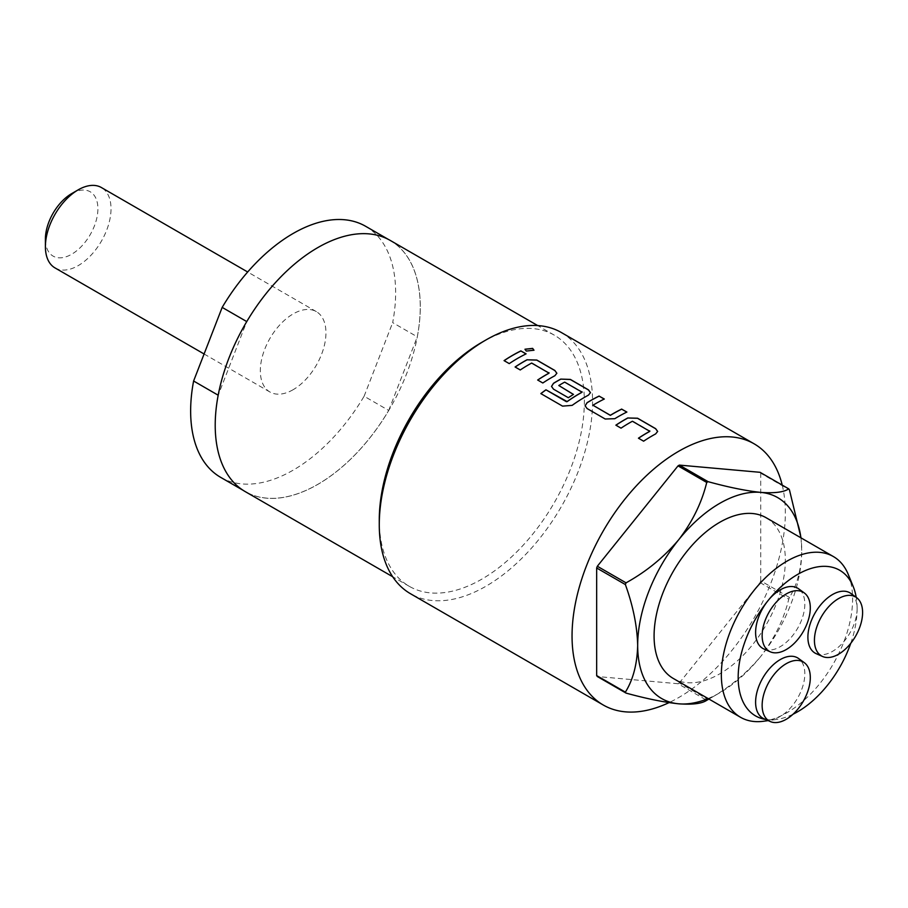 <?xml version="1.0" encoding="UTF-8"?>
<svg xmlns="http://www.w3.org/2000/svg" width="908" height="908" viewBox="0 0 908 908"><rect width="100%" height="100%" fill="white"/><g stroke="black" fill="none" stroke-linecap="round" stroke-linejoin="round"><path stroke-width="0.68" stroke-dasharray="4.54 3.41" d="M524.96 349.319L526.288 351.158L533.972 350.261M848.288 574.503A92.809 53.583 -60 0 1 786.975 712.712A92.809 53.583 -60 0 1 763.56 721.247M765.501 719.42A84.103 48.555 120 0 0 767.374 719.669L768.44 719.772A84.103 48.555 120 0 0 776.419 719.488A84.103 48.555 120 0 0 793.07 714.199M763.923 648.993A34.799 20.09 120 0 0 792.514 635.793A34.799 20.09 120 0 0 798.654 588.827M768.44 719.772A34.799 20.09 120 0 0 799.46 694.62A34.799 20.09 120 0 0 798.654 658.561M850.751 643.318A84.103 48.555 120 0 0 857.107 609.472L857.107 608.042A34.799 20.09 120 0 0 850.955 593.503M220.667 477.358A144.962 83.695 -60 0 0 293.136 470.174A144.962 83.695 -60 0 0 364.108 396.24L388.715 410.45A144.962 83.695 -60 0 1 317.755 484.384A144.962 83.695 -60 0 1 245.273 491.557A144.962 83.695 -60 0 1 218.215 395.218L246.749 321.58M481.819 342.339A145.019 83.729 -60 0 1 554.323 335.166A145.019 83.729 -60 0 1 576.546 451.367A145.019 83.729 -60 0 1 481.819 579.156A145.019 83.729 -60 0 1 409.304 586.341A145.019 83.729 -60 0 1 379.272 519.955M390.258 240.438A145.019 83.729 -60 0 1 412.482 356.64A145.019 83.729 -60 0 1 317.755 484.429A145.019 83.729 -60 0 1 245.239 491.614M561.326 332.51A150.819 87.077 -60 0 1 584.446 453.353A150.819 87.077 -60 0 1 485.916 586.262A150.819 87.077 -60 0 1 410.507 593.73M766.114 517.719A92.809 53.583 -60 0 1 780.347 592.095A92.809 53.583 -60 0 1 719.715 673.872A92.809 53.583 -60 0 1 673.305 678.469M708.115 698.57A116.008 66.976 120 0 0 719.715 692.815L719.715 692.815A116.008 66.976 120 0 0 760.722 656.45C746.126 673.781 728.579 688.15 708.081 699.535L679.366 682.952A133.419 77.032 -60 0 1 678.696 683.349A133.419 77.032 -60 0 1 678.026 683.735L706.73 700.306M719.715 692.815L708.932 699.046L719.715 692.815M71.653 193.631A37.126 21.429 -60 0 1 97.905 208.783A37.126 21.429 -60 0 1 71.653 254.251A37.126 21.429 -60 0 1 45.4 239.099M55.013 267.917A46.41 26.797 120 0 0 78.213 265.624A46.41 26.797 120 0 0 108.529 224.73A46.41 26.797 120 0 0 101.412 187.547M293.136 389.702A46.41 26.797 -60 0 1 269.937 392.006A46.41 26.797 -60 0 1 262.821 354.824A46.41 26.797 -60 0 1 293.136 313.93A46.41 26.797 -60 0 1 316.347 311.626A46.41 26.797 -60 0 1 323.452 348.82A46.41 26.797 -60 0 1 293.136 389.702M782.219 485.099A150.819 87.077 -60 0 1 678.696 697.56A150.819 87.077 -60 0 1 669.037 702.622M365.618 226.285A144.962 83.695 -60 0 1 392.676 322.624L417.283 336.834A144.962 83.695 -60 0 0 390.224 240.484L388.181 239.303M246.783 321.602A144.962 83.695 -60 0 1 390.224 240.484M760.053 582.584L788.768 599.155C783.888 619.256 774.547 638.358 760.722 656.45A116.008 66.976 120 0 0 801.741 550.736C801.242 569.52 797.133 585.081 789.438 597.419L760.722 580.848A133.419 77.032 -60 0 1 760.053 582.584L679.366 682.952M789.438 597.419A133.419 77.032 -60 0 1 788.768 599.155M760.053 472.308A133.419 77.032 -60 0 1 760.722 473.261L789.438 489.843M801.038 537.876L801.741 550.736A116.008 66.976 120 0 0 800.924 537.82M857.107 608.042A84.103 48.555 120 0 0 856.21 597.339M763.923 718.727A34.799 20.09 120 0 0 767.374 719.669M816.213 653.669A34.799 20.09 120 0 0 842.34 643.329A34.799 20.09 120 0 0 857.107 609.472M678.026 683.735L597.328 676.528M760.722 580.848L760.722 473.261M388.715 410.45L417.283 336.834M364.108 396.24L392.676 322.624M509.24 363.609L509.24 363.699A150.705 87.009 -60 0 1 526.095 353.961M504.065 360.624L509.24 363.699M542.825 382.994L542.836 383.085A150.705 87.009 -60 0 1 554.879 375.821L556.865 373.301M537.661 380.021L542.836 383.085M532.315 363.075L549.022 372.825M531.623 363.064L532.315 363.177M520.261 369.965L520.273 370.055A150.705 87.009 -60 0 1 531.623 363.166M515.097 366.991L520.273 370.055M590.461 392.687L588.475 395.218A150.705 87.009 -60 0 0 572.142 405.456L562.551 406.205L540.839 393.595M551.519 386.456L553.517 389.26L568.329 397.715M568.329 397.806A150.705 87.009 -60 0 1 573.493 394.503L573.481 394.413M558.795 385.616A150.705 87.009 -60 0 1 564.651 382.234L564.651 382.132M564.651 382.234L565.344 382.143M565.332 382.245L582.051 391.791M592.947 405.24L592.958 405.331A150.705 87.009 -60 0 1 604.308 399.111M585.104 405.808L587.113 408.645L605.193 419.099L614.83 418.781A150.705 87.009 -60 0 1 626.872 412.141M643.613 441.186L643.613 441.277A150.705 87.009 -60 0 1 655.655 434.001L657.642 431.482M638.438 438.201L643.613 441.277M633.092 421.267L649.799 431.005M632.399 421.255L633.092 421.357M621.038 428.156L621.049 428.247A150.705 87.009 -60 0 1 632.399 421.346M615.874 425.171L621.049 428.247M776.419 719.488L768.191 720.611M409.304 586.341L392.699 576.75M269.937 392.006L204.096 353.984M316.347 311.626L247.68 271.991M554.323 335.166L537.706 325.575M245.273 491.557L243.219 490.377"/><path stroke-width="1.36" d="M533.972 350.261L532.633 348.49L524.972 349.262L526.299 351.067L533.983 350.204L532.644 348.388L524.972 349.217M856.21 597.339A84.103 48.555 120 0 0 853.191 586.511A84.103 48.555 120 0 0 797.644 574.423A84.103 48.555 120 0 0 768.44 600.12L767.374 601.459A84.103 48.555 120 0 0 765.501 719.42M768.191 720.611L763.56 721.247A92.809 53.583 -60 0 1 740.576 717.309A92.809 53.583 -60 0 1 726.343 642.943A92.809 53.583 -60 0 1 786.975 561.155A92.809 53.583 -60 0 1 833.385 556.559A92.809 53.583 -60 0 1 848.288 574.503L853.191 586.511M793.07 714.199A84.103 48.555 120 0 0 797.644 711.759A84.103 48.555 120 0 0 850.751 643.318M774.183 604.626A34.061 19.67 120 0 0 770.279 651.808A34.061 19.67 120 0 0 798.257 638.891A34.061 19.67 120 0 0 804.272 592.924A34.061 19.67 120 0 0 774.183 604.626M767.374 601.459A34.799 20.09 120 0 0 763.923 648.993L770.279 651.808M774.183 722.53A34.061 19.67 120 0 0 804.863 698.331A34.061 19.67 120 0 0 804.272 662.658A34.061 19.67 120 0 0 798.257 660.457A34.061 19.67 120 0 0 766.67 686.539A34.061 19.67 120 0 0 770.279 721.531A34.061 19.67 120 0 0 774.183 722.53M804.272 662.658L798.654 658.561A34.799 20.09 120 0 0 792.514 656.302A34.799 20.09 120 0 0 760.234 682.964A34.799 20.09 120 0 0 763.923 718.727L770.279 721.531M862.6 612.525A34.061 19.67 120 0 0 856.562 597.6A34.061 19.67 120 0 0 829.991 605.341A34.061 19.67 120 0 0 814.431 640.333A34.061 19.67 120 0 0 822.569 656.484A34.061 19.67 120 0 0 848.413 646.065A34.061 19.67 120 0 0 862.6 612.525M856.562 597.6L850.955 593.503A34.799 20.09 120 0 0 823.794 601.414A34.799 20.09 120 0 0 807.893 637.166A34.799 20.09 120 0 0 816.213 653.669L822.569 656.484M669.037 702.622A150.819 87.077 -60 0 1 603.287 705.028L410.507 593.73A150.819 87.077 -60 0 1 379.272 524.688L379.272 519.955A145.019 83.729 -60 0 1 481.819 342.339L485.916 339.978A150.819 87.077 -60 0 1 561.326 332.51L754.105 443.808A150.819 87.077 -60 0 1 782.219 485.099M392.699 576.75L245.239 491.614A145.019 83.729 -60 0 1 223.016 375.413A145.019 83.729 -60 0 1 317.755 247.623A145.019 83.729 -60 0 1 390.258 240.438L537.706 325.575M379.272 524.688A150.819 87.077 -60 0 1 485.916 339.978L481.819 342.339M740.576 717.309L673.305 678.469A92.809 53.583 -60 0 1 659.083 604.104A92.809 53.583 -60 0 1 719.715 522.316A92.809 53.583 -60 0 1 766.114 517.719L833.385 556.559M708.081 699.535A133.419 77.032 -60 0 1 707.411 699.92L708.932 699.046L707.4 699.92A133.419 77.032 -60 0 1 707.4 699.92A133.419 77.032 -60 0 1 706.73 700.306C701.861 703.632 692.509 704.801 678.696 703.813A116.008 66.976 120 0 0 708.115 698.57M45.4 246.681L45.4 239.099A37.126 21.429 -60 0 1 71.653 193.631L78.213 189.84A46.41 26.797 120 0 0 45.4 246.681A46.41 26.797 120 0 0 55.013 267.917L204.096 353.984M603.287 705.028A150.819 87.077 -60 0 1 580.167 584.173A150.819 87.077 -60 0 1 678.696 451.276A150.819 87.077 -60 0 1 754.105 443.808M627.916 417.896A150.819 87.077 -60 0 0 624.341 419.893A150.819 87.077 -60 0 0 615.874 425.171L621.038 428.156A150.819 87.077 -60 0 1 629.505 422.878A150.819 87.077 -60 0 1 632.399 421.255L649.799 431.3A150.819 87.077 -60 0 0 646.905 432.923A150.819 87.077 -60 0 0 638.438 438.201L643.613 441.186A150.819 87.077 -60 0 1 652.069 435.908A150.819 87.077 -60 0 1 655.655 433.911L657.653 431.425L655.644 428.655L637.564 418.213L627.916 417.986A150.705 87.009 -60 0 0 615.953 425.216M599.144 396.036A150.819 87.077 -60 0 0 590.745 400.496A150.819 87.077 -60 0 0 587.09 402.675L585.104 405.808L587.101 408.555L605.193 419.008L614.83 418.69A150.819 87.077 -60 0 1 618.484 416.511A150.819 87.077 -60 0 1 626.883 412.05L621.708 409.156A150.705 87.009 -60 0 0 610.358 415.376L592.947 405.24A150.819 87.077 -60 0 1 595.92 403.481A150.819 87.077 -60 0 1 604.308 399.021L599.144 396.126A150.705 87.009 -60 0 0 587.101 402.766L585.104 405.853M572.142 405.365A150.819 87.077 -60 0 1 584.888 397.114A150.819 87.077 -60 0 1 588.475 395.116L590.461 392.642L588.463 389.861L570.372 379.419L560.735 379.101A150.819 87.077 -60 0 0 557.149 381.099A150.819 87.077 -60 0 0 553.505 383.289L551.519 386.411L553.505 389.169L568.329 397.715A150.819 87.077 -60 0 1 573.481 394.413L558.795 385.514A150.819 87.077 -60 0 1 561.757 383.766A150.819 87.077 -60 0 1 564.651 382.132L582.051 392.177A150.819 87.077 -60 0 0 579.156 393.811A150.819 87.077 -60 0 0 567.091 401.563L545.946 389.804A150.819 87.077 -60 0 0 540.839 393.595L562.54 406.126L572.142 405.365M573.413 394.458L558.795 385.514M527.139 359.716A150.819 87.077 -60 0 0 523.564 361.713A150.819 87.077 -60 0 0 515.097 366.991L520.261 369.965A150.819 87.077 -60 0 1 528.728 364.698A150.819 87.077 -60 0 1 531.623 363.064L549.022 373.109A150.819 87.077 -60 0 0 546.128 374.743A150.819 87.077 -60 0 0 537.661 380.021L542.825 382.994A150.819 87.077 -60 0 1 551.292 377.717A150.819 87.077 -60 0 1 554.879 375.719L556.865 373.245L554.867 370.475L536.787 360.033L527.139 359.806A150.705 87.009 -60 0 0 515.177 367.025M520.931 350.874A150.819 87.077 -60 0 0 512.532 355.346A150.819 87.077 -60 0 0 504.065 360.624L509.24 363.609A150.819 87.077 -60 0 1 517.708 358.331A150.819 87.077 -60 0 1 526.107 353.859L520.931 350.976A150.705 87.009 -60 0 0 504.144 360.669M592.947 405.24L610.346 415.285A150.819 87.077 -60 0 1 613.309 413.526A150.819 87.077 -60 0 1 621.708 409.065M649.799 430.914L649.799 431.391A150.705 87.009 -60 0 0 638.517 438.246M582.051 391.791L582.051 392.279A150.705 87.009 -60 0 0 567.103 401.654L567.091 401.563M549.022 372.723L549.022 373.211A150.705 87.009 -60 0 0 537.74 380.055M247.68 271.991L101.412 187.547A46.41 26.797 120 0 0 78.213 189.84L71.653 193.631M246.749 321.58L222.176 307.392A144.962 83.695 -60 0 1 365.618 226.285L388.181 239.303M679.366 465.1L708.081 481.671C728.364 487.244 745.911 490.819 760.722 492.386A116.008 66.976 120 0 0 678.696 539.738C692.384 521.884 701.736 502.782 706.73 482.454L678.026 465.872A133.419 77.032 -60 0 1 679.366 465.1L760.053 472.308L788.768 488.879A133.419 77.032 -60 0 1 789.438 489.843L801.038 537.876M706.73 482.454A133.419 77.032 -60 0 1 708.081 481.671M597.328 566.251L626.043 582.834C646.337 571.62 663.884 557.262 678.696 539.738A116.008 66.976 120 0 0 637.677 645.452C637.189 626.202 633.092 605.908 625.374 584.559L596.658 567.988A133.419 77.032 -60 0 1 597.328 566.251L678.026 465.872M625.374 584.559A133.419 77.032 -60 0 1 626.043 582.834M800.924 537.82A116.008 66.976 120 0 0 760.722 492.386C774.422 493.385 783.763 492.215 788.768 488.879M804.272 592.924L798.654 588.827A34.799 20.09 120 0 0 768.44 600.12M637.677 645.452A116.008 66.976 120 0 0 678.696 703.813C664.089 702.281 646.541 698.717 626.043 693.099L597.328 676.528A133.419 77.032 -60 0 1 596.658 675.575L625.374 692.146C633.069 679.808 637.166 664.247 637.677 645.452M626.043 693.099A133.419 77.032 -60 0 1 625.374 692.146M596.658 675.575L596.658 567.988M243.219 490.377L220.667 477.358A144.962 83.695 -60 0 1 193.608 381.008L218.181 395.207M222.176 307.392L193.608 381.008M526.004 353.904L520.931 350.976M556.865 373.301L554.867 370.566L536.776 360.124L527.139 359.806M590.461 392.687L588.452 389.963L570.372 379.521L560.735 379.101M551.519 386.456L553.505 383.38A150.705 87.009 -60 0 1 560.735 379.204M567.103 401.654L566.399 401.608M566.41 401.699L545.946 389.804M540.907 393.629A150.705 87.009 -60 0 1 545.958 389.895M626.781 412.096L621.708 409.156M604.217 399.066L599.144 396.126M657.642 431.482L655.644 428.758L637.552 418.304L627.916 417.986"/></g></svg>
